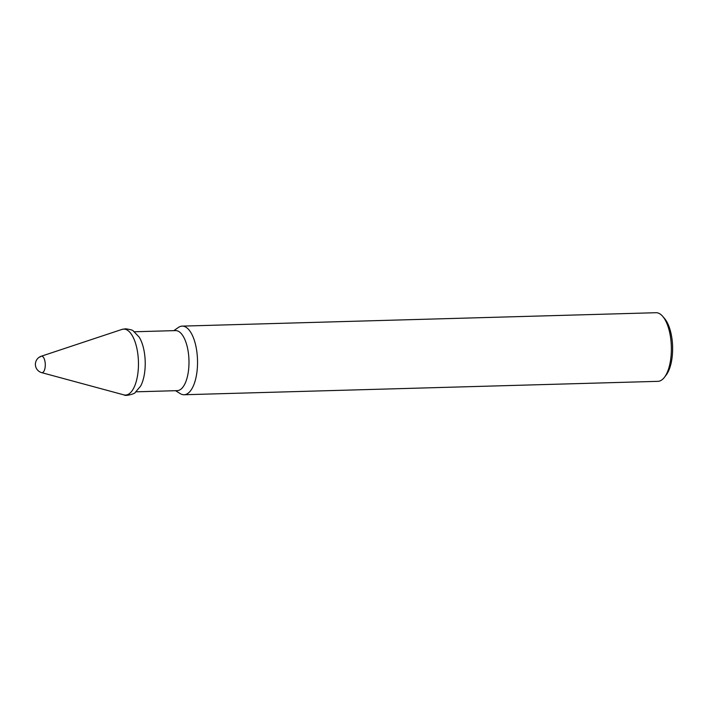 <?xml version="1.0" encoding="UTF-8"?>
<svg xmlns="http://www.w3.org/2000/svg" width="708" height="708" viewBox="0 0 708 708"><rect width="100%" height="100%" fill="white"/><g stroke="black" fill="none" stroke-linecap="round" stroke-linejoin="round"><path stroke-width="1.06" d="M175.531 390.701L180.239 393.613A34.329 14.381 -91.6 0 0 184.107 394.745L657.936 381.338A34.329 14.381 -91.6 0 0 664.458 377.284A34.329 14.381 -91.6 0 0 671.343 346.619A34.329 14.381 -91.6 0 0 662.741 316.396A34.329 14.381 -91.6 0 0 655.997 312.715L182.168 326.123A34.329 14.381 -91.6 0 0 178.372 327.468L173.832 330.654M664.458 377.284L666.237 374.948A31.754 13.302 -91.6 0 0 672.6 346.584A31.754 13.302 -91.6 0 0 664.644 318.635L662.741 316.396M184.107 394.745A34.329 14.381 -91.6 0 0 197.505 360.027A34.329 14.381 -91.6 0 0 182.168 326.123M136.113 391.816L177.239 390.648A30.037 12.585 -91.6 0 0 188.965 360.275A30.037 12.585 -91.6 0 0 175.54 330.601L134.414 331.769M122.068 329.388A32.993 13.824 -91.6 0 1 138.432 361.7A32.993 13.824 -91.6 0 1 123.927 394.887C125.971 396.586 135.688 393.338 135.06 392.639L140.573 386.179A30.037 12.585 -91.6 0 0 139.184 337.141L133.316 330.999C133.069 330.22 130.484 329.486 125.564 328.795L122.068 329.388L41.126 356.274A8.248 3.451 -91.6 0 0 40.206 356.947M41.595 372.62L41.595 372.62A8.248 3.451 -91.6 0 0 45.277 364.337A8.248 3.451 -91.6 0 0 41.126 356.274A8.585 8.585 0 0 0 41.604 372.62L123.927 394.887"/></g></svg>
